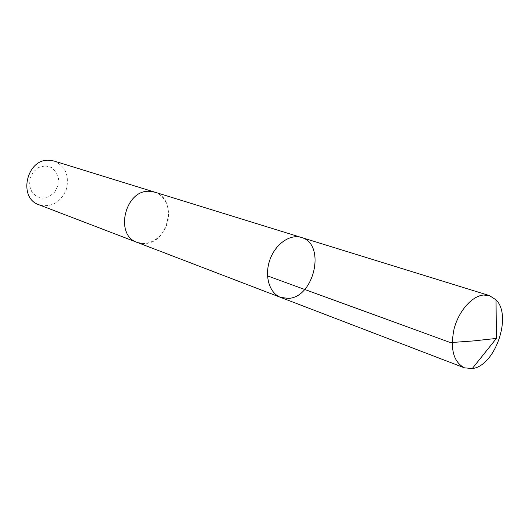 <?xml version="1.0" encoding="UTF-8"?>
<svg xmlns="http://www.w3.org/2000/svg" width="529" height="529" viewBox="0 0 529 529"><rect width="100%" height="100%" fill="white"/><g stroke="black" fill="none" stroke-linecap="round" stroke-linejoin="round"><path stroke-width="0.4" stroke-dasharray="2.65 1.98" d="M280.575 297.371L288.338 298.402C314.55 297.437 326.175 243.704 301.299 237.442M154.521 192.073C178.055 198.117 168.943 243.69 144.41 243.545L137.123 242.388M154.891 192.192C166.113 195.856 171.601 211.097 166.873 224.508C162.31 237.977 148.576 246.574 137.487 242.527M54.057 161.021C65.57 166.291 69.63 175.859 66.244 189.719C60.346 202.706 51.247 207.725 38.934 204.756M45.256 165.841L51.458 167.488L56.16 171.998L58.474 178.452L57.959 185.593L54.732 192.034L49.409 196.537L43.008 198.21L36.779 196.695L31.958 192.258L29.538 185.752L30.021 178.485L33.327 171.925L38.776 167.415L45.256 165.841"/><path stroke-width="0.79" d="M137.487 242.527L137.123 242.388C114.436 235.372 124.857 190.056 149.013 191.28L154.521 192.073L301.299 237.442C289.965 233.765 275.225 244.147 269.797 260.096C264.216 275.986 269.393 293.258 280.575 297.371L288.338 298.402C314.55 297.437 326.175 243.704 301.299 237.442C289.965 233.765 275.225 244.147 269.797 260.096C264.216 275.986 269.393 293.258 280.575 297.371L464.436 367.84C453.485 361.955 450.027 349.028 454.047 329.064C458.636 311.164 471.775 296.134 483.42 295.03L489.418 295.579L496.03 299.857C512.495 315.76 495.164 366.068 472.377 368.541L464.436 367.84M280.575 297.371L137.123 242.388C114.429 235.379 124.857 190.05 149.013 191.273L154.891 192.192M137.123 242.388L38.934 204.756C17.761 198.084 26.496 158.713 48.926 160.221L54.057 161.021L154.521 192.073M267.502 275.893L450.45 342.594L473.23 340.941L496.381 338.434L496.03 299.857M301.299 237.442L489.418 295.579M496.381 338.434L472.278 368.561"/></g></svg>
